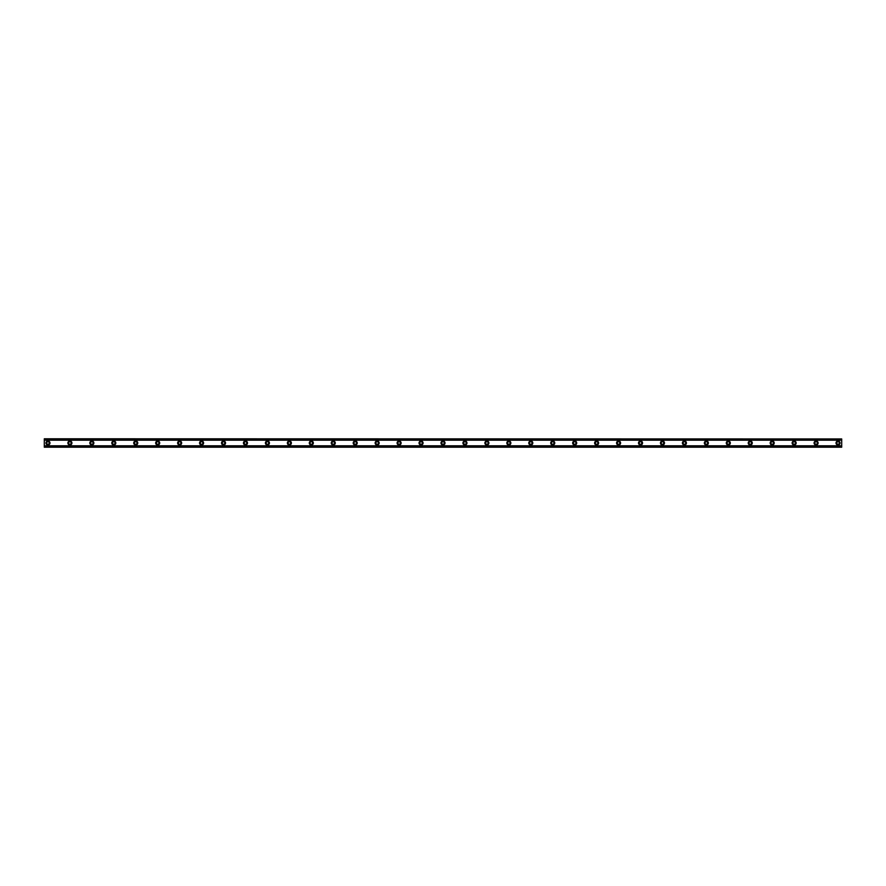 <?xml version="1.0" encoding="UTF-8"?>
<svg xmlns="http://www.w3.org/2000/svg" width="886" height="886" viewBox="0 0 886 886"><rect width="100%" height="100%" fill="white"/><g stroke="black" fill="none" stroke-linecap="round" stroke-linejoin="round"><path stroke-width="1.33" d="M47.955 444.285A1.285 1.285 0 0 1 46.681 443A1.285 1.285 0 0 1 47.955 441.715A1.285 1.285 0 0 1 49.239 443A1.285 1.285 0 0 1 47.955 444.285M838.045 444.285A1.285 1.285 0 0 1 836.761 443A1.285 1.285 0 0 1 838.045 441.715A1.285 1.285 0 0 1 839.319 443A1.285 1.285 0 0 1 838.045 444.285M816.095 444.285A1.285 1.285 0 0 1 814.81 443A1.285 1.285 0 0 1 816.095 441.715A1.285 1.285 0 0 1 817.379 443A1.285 1.285 0 0 1 816.095 444.285M794.144 444.285A1.285 1.285 0 0 1 792.87 443A1.285 1.285 0 0 1 794.144 441.715A1.285 1.285 0 0 1 795.429 443A1.285 1.285 0 0 1 794.144 444.285M772.204 444.285A1.285 1.285 0 0 1 770.92 443A1.285 1.285 0 0 1 772.204 441.715A1.285 1.285 0 0 1 773.478 443A1.285 1.285 0 0 1 772.204 444.285M750.254 444.285A1.285 1.285 0 0 1 748.98 443A1.285 1.285 0 0 1 750.254 441.715A1.285 1.285 0 0 1 751.538 443A1.285 1.285 0 0 1 750.254 444.285M728.303 444.285A1.285 1.285 0 0 1 727.029 443A1.285 1.285 0 0 1 728.303 441.715A1.285 1.285 0 0 1 729.588 443A1.285 1.285 0 0 1 728.303 444.285M706.363 444.285A1.285 1.285 0 0 1 705.079 443A1.285 1.285 0 0 1 706.363 441.715A1.285 1.285 0 0 1 707.637 443A1.285 1.285 0 0 1 706.363 444.285M684.413 444.285A1.285 1.285 0 0 1 683.139 443A1.285 1.285 0 0 1 684.413 441.715A1.285 1.285 0 0 1 685.698 443A1.285 1.285 0 0 1 684.413 444.285M662.473 444.285A1.285 1.285 0 0 1 661.189 443A1.285 1.285 0 0 1 662.473 441.715A1.285 1.285 0 0 1 663.747 443A1.285 1.285 0 0 1 662.473 444.285M640.523 444.285A1.285 1.285 0 0 1 639.238 443A1.285 1.285 0 0 1 640.523 441.715A1.285 1.285 0 0 1 641.796 443A1.285 1.285 0 0 1 640.523 444.285M618.572 444.285A1.285 1.285 0 0 1 617.298 443A1.285 1.285 0 0 1 618.572 441.715A1.285 1.285 0 0 1 619.857 443A1.285 1.285 0 0 1 618.572 444.285M596.632 444.285A1.285 1.285 0 0 1 595.348 443A1.285 1.285 0 0 1 596.632 441.715A1.285 1.285 0 0 1 597.906 443A1.285 1.285 0 0 1 596.632 444.285M574.682 444.285A1.285 1.285 0 0 1 573.397 443A1.285 1.285 0 0 1 574.682 441.715A1.285 1.285 0 0 1 575.966 443A1.285 1.285 0 0 1 574.682 444.285M552.731 444.285A1.285 1.285 0 0 1 551.457 443A1.285 1.285 0 0 1 552.731 441.715A1.285 1.285 0 0 1 554.016 443A1.285 1.285 0 0 1 552.731 444.285M530.792 444.285A1.285 1.285 0 0 1 529.507 443A1.285 1.285 0 0 1 530.792 441.715A1.285 1.285 0 0 1 532.065 443A1.285 1.285 0 0 1 530.792 444.285M508.841 444.285A1.285 1.285 0 0 1 507.556 443A1.285 1.285 0 0 1 508.841 441.715A1.285 1.285 0 0 1 510.126 443A1.285 1.285 0 0 1 508.841 444.285M486.89 444.285A1.285 1.285 0 0 1 485.617 443A1.285 1.285 0 0 1 486.89 441.715A1.285 1.285 0 0 1 488.175 443A1.285 1.285 0 0 1 486.89 444.285M464.951 444.285A1.285 1.285 0 0 1 463.666 443A1.285 1.285 0 0 1 464.951 441.715A1.285 1.285 0 0 1 466.224 443A1.285 1.285 0 0 1 464.951 444.285M443 444.285A1.285 1.285 0 0 1 441.715 443A1.285 1.285 0 0 1 443 441.715A1.285 1.285 0 0 1 444.285 443A1.285 1.285 0 0 1 443 444.285M421.049 444.285A1.285 1.285 0 0 1 419.776 443A1.285 1.285 0 0 1 421.049 441.715A1.285 1.285 0 0 1 422.334 443A1.285 1.285 0 0 1 421.049 444.285M399.11 444.285A1.285 1.285 0 0 1 397.825 443A1.285 1.285 0 0 1 399.11 441.715A1.285 1.285 0 0 1 400.383 443A1.285 1.285 0 0 1 399.11 444.285M377.159 444.285A1.285 1.285 0 0 1 375.874 443A1.285 1.285 0 0 1 377.159 441.715A1.285 1.285 0 0 1 378.444 443A1.285 1.285 0 0 1 377.159 444.285M355.208 444.285A1.285 1.285 0 0 1 353.935 443A1.285 1.285 0 0 1 355.208 441.715A1.285 1.285 0 0 1 356.493 443A1.285 1.285 0 0 1 355.208 444.285M333.269 444.285A1.285 1.285 0 0 1 331.984 443A1.285 1.285 0 0 1 333.269 441.715A1.285 1.285 0 0 1 334.543 443A1.285 1.285 0 0 1 333.269 444.285M311.318 444.285A1.285 1.285 0 0 1 310.034 443A1.285 1.285 0 0 1 311.318 441.715A1.285 1.285 0 0 1 312.603 443A1.285 1.285 0 0 1 311.318 444.285M289.368 444.285A1.285 1.285 0 0 1 288.094 443A1.285 1.285 0 0 1 289.368 441.715A1.285 1.285 0 0 1 290.652 443A1.285 1.285 0 0 1 289.368 444.285M267.428 444.285A1.285 1.285 0 0 1 266.143 443A1.285 1.285 0 0 1 267.428 441.715A1.285 1.285 0 0 1 268.702 443A1.285 1.285 0 0 1 267.428 444.285M245.477 444.285A1.285 1.285 0 0 1 244.204 443A1.285 1.285 0 0 1 245.477 441.715A1.285 1.285 0 0 1 246.762 443A1.285 1.285 0 0 1 245.477 444.285M223.527 444.285A1.285 1.285 0 0 1 222.253 443A1.285 1.285 0 0 1 223.527 441.715A1.285 1.285 0 0 1 224.811 443A1.285 1.285 0 0 1 223.527 444.285M201.587 444.285A1.285 1.285 0 0 1 200.302 443A1.285 1.285 0 0 1 201.587 441.715A1.285 1.285 0 0 1 202.861 443A1.285 1.285 0 0 1 201.587 444.285M179.636 444.285A1.285 1.285 0 0 1 178.363 443A1.285 1.285 0 0 1 179.636 441.715A1.285 1.285 0 0 1 180.921 443A1.285 1.285 0 0 1 179.636 444.285M157.697 444.285A1.285 1.285 0 0 1 156.412 443A1.285 1.285 0 0 1 157.697 441.715A1.285 1.285 0 0 1 158.971 443A1.285 1.285 0 0 1 157.697 444.285M135.746 444.285A1.285 1.285 0 0 1 134.462 443A1.285 1.285 0 0 1 135.746 441.715A1.285 1.285 0 0 1 137.02 443A1.285 1.285 0 0 1 135.746 444.285M113.796 444.285A1.285 1.285 0 0 1 112.522 443A1.285 1.285 0 0 1 113.796 441.715A1.285 1.285 0 0 1 115.08 443A1.285 1.285 0 0 1 113.796 444.285M91.856 444.285A1.285 1.285 0 0 1 90.571 443A1.285 1.285 0 0 1 91.856 441.715A1.285 1.285 0 0 1 93.13 443A1.285 1.285 0 0 1 91.856 444.285M69.905 444.285A1.285 1.285 0 0 1 68.621 443A1.285 1.285 0 0 1 69.905 441.715A1.285 1.285 0 0 1 71.19 443A1.285 1.285 0 0 1 69.905 444.285M47.955 440.984A2.016 2.016 0 0 0 45.95 443A2.016 2.016 0 0 0 47.955 445.016A2.016 2.016 0 0 0 49.97 443A2.016 2.016 0 0 0 47.955 440.984M838.045 440.984A2.016 2.016 0 0 0 836.03 443A2.016 2.016 0 0 0 838.045 445.016A2.016 2.016 0 0 0 840.05 443A2.016 2.016 0 0 0 838.045 440.984M816.095 440.984A2.016 2.016 0 0 0 814.079 443A2.016 2.016 0 0 0 816.095 445.016A2.016 2.016 0 0 0 818.11 443A2.016 2.016 0 0 0 816.095 440.984M794.144 440.984A2.016 2.016 0 0 0 792.139 443A2.016 2.016 0 0 0 794.144 445.016A2.016 2.016 0 0 0 796.16 443A2.016 2.016 0 0 0 794.144 440.984M772.204 440.984A2.016 2.016 0 0 0 770.189 443A2.016 2.016 0 0 0 772.204 445.016A2.016 2.016 0 0 0 774.209 443A2.016 2.016 0 0 0 772.204 440.984M750.254 440.984A2.016 2.016 0 0 0 748.238 443A2.016 2.016 0 0 0 750.254 445.016A2.016 2.016 0 0 0 752.269 443A2.016 2.016 0 0 0 750.254 440.984M728.303 440.984A2.016 2.016 0 0 0 726.298 443A2.016 2.016 0 0 0 728.303 445.016A2.016 2.016 0 0 0 730.319 443A2.016 2.016 0 0 0 728.303 440.984M706.363 440.984A2.016 2.016 0 0 0 704.348 443A2.016 2.016 0 0 0 706.363 445.016A2.016 2.016 0 0 0 708.368 443A2.016 2.016 0 0 0 706.363 440.984M684.413 440.984A2.016 2.016 0 0 0 682.408 443A2.016 2.016 0 0 0 684.413 445.016A2.016 2.016 0 0 0 686.428 443A2.016 2.016 0 0 0 684.413 440.984M662.473 440.984A2.016 2.016 0 0 0 660.458 443A2.016 2.016 0 0 0 662.473 445.016A2.016 2.016 0 0 0 664.478 443A2.016 2.016 0 0 0 662.473 440.984M640.523 440.984A2.016 2.016 0 0 0 638.507 443A2.016 2.016 0 0 0 640.523 445.016A2.016 2.016 0 0 0 642.538 443A2.016 2.016 0 0 0 640.523 440.984M618.572 440.984A2.016 2.016 0 0 0 616.567 443A2.016 2.016 0 0 0 618.572 445.016A2.016 2.016 0 0 0 620.588 443A2.016 2.016 0 0 0 618.572 440.984M596.632 440.984A2.016 2.016 0 0 0 594.617 443A2.016 2.016 0 0 0 596.632 445.016A2.016 2.016 0 0 0 598.637 443A2.016 2.016 0 0 0 596.632 440.984M574.682 440.984A2.016 2.016 0 0 0 572.666 443A2.016 2.016 0 0 0 574.682 445.016A2.016 2.016 0 0 0 576.697 443A2.016 2.016 0 0 0 574.682 440.984M552.731 440.984A2.016 2.016 0 0 0 550.727 443A2.016 2.016 0 0 0 552.731 445.016A2.016 2.016 0 0 0 554.747 443A2.016 2.016 0 0 0 552.731 440.984M530.792 440.984A2.016 2.016 0 0 0 528.776 443A2.016 2.016 0 0 0 530.792 445.016A2.016 2.016 0 0 0 532.796 443A2.016 2.016 0 0 0 530.792 440.984M508.841 440.984A2.016 2.016 0 0 0 506.825 443A2.016 2.016 0 0 0 508.841 445.016A2.016 2.016 0 0 0 510.857 443A2.016 2.016 0 0 0 508.841 440.984M486.89 440.984A2.016 2.016 0 0 0 484.886 443A2.016 2.016 0 0 0 486.89 445.016A2.016 2.016 0 0 0 488.906 443A2.016 2.016 0 0 0 486.89 440.984M464.951 440.984A2.016 2.016 0 0 0 462.935 443A2.016 2.016 0 0 0 464.951 445.016A2.016 2.016 0 0 0 466.955 443A2.016 2.016 0 0 0 464.951 440.984M443 440.984A2.016 2.016 0 0 0 440.984 443A2.016 2.016 0 0 0 443 445.016A2.016 2.016 0 0 0 445.016 443A2.016 2.016 0 0 0 443 440.984M421.049 440.984A2.016 2.016 0 0 0 419.045 443A2.016 2.016 0 0 0 421.049 445.016A2.016 2.016 0 0 0 423.065 443A2.016 2.016 0 0 0 421.049 440.984M399.11 440.984A2.016 2.016 0 0 0 397.094 443A2.016 2.016 0 0 0 399.11 445.016A2.016 2.016 0 0 0 401.114 443A2.016 2.016 0 0 0 399.11 440.984M377.159 440.984A2.016 2.016 0 0 0 375.143 443A2.016 2.016 0 0 0 377.159 445.016A2.016 2.016 0 0 0 379.175 443A2.016 2.016 0 0 0 377.159 440.984M355.208 440.984A2.016 2.016 0 0 0 353.204 443A2.016 2.016 0 0 0 355.208 445.016A2.016 2.016 0 0 0 357.224 443A2.016 2.016 0 0 0 355.208 440.984M333.269 440.984A2.016 2.016 0 0 0 331.253 443A2.016 2.016 0 0 0 333.269 445.016A2.016 2.016 0 0 0 335.273 443A2.016 2.016 0 0 0 333.269 440.984M311.318 440.984A2.016 2.016 0 0 0 309.303 443A2.016 2.016 0 0 0 311.318 445.016A2.016 2.016 0 0 0 313.334 443A2.016 2.016 0 0 0 311.318 440.984M289.368 440.984A2.016 2.016 0 0 0 287.363 443A2.016 2.016 0 0 0 289.368 445.016A2.016 2.016 0 0 0 291.383 443A2.016 2.016 0 0 0 289.368 440.984M267.428 440.984A2.016 2.016 0 0 0 265.412 443A2.016 2.016 0 0 0 267.428 445.016A2.016 2.016 0 0 0 269.433 443A2.016 2.016 0 0 0 267.428 440.984M245.477 440.984A2.016 2.016 0 0 0 243.462 443A2.016 2.016 0 0 0 245.477 445.016A2.016 2.016 0 0 0 247.493 443A2.016 2.016 0 0 0 245.477 440.984M223.527 440.984A2.016 2.016 0 0 0 221.522 443A2.016 2.016 0 0 0 223.527 445.016A2.016 2.016 0 0 0 225.542 443A2.016 2.016 0 0 0 223.527 440.984M201.587 440.984A2.016 2.016 0 0 0 199.571 443A2.016 2.016 0 0 0 201.587 445.016A2.016 2.016 0 0 0 203.592 443A2.016 2.016 0 0 0 201.587 440.984M179.636 440.984A2.016 2.016 0 0 0 177.632 443A2.016 2.016 0 0 0 179.636 445.016A2.016 2.016 0 0 0 181.652 443A2.016 2.016 0 0 0 179.636 440.984M157.697 440.984A2.016 2.016 0 0 0 155.681 443A2.016 2.016 0 0 0 157.697 445.016A2.016 2.016 0 0 0 159.701 443A2.016 2.016 0 0 0 157.697 440.984M135.746 440.984A2.016 2.016 0 0 0 133.731 443A2.016 2.016 0 0 0 135.746 445.016A2.016 2.016 0 0 0 137.762 443A2.016 2.016 0 0 0 135.746 440.984M113.796 440.984A2.016 2.016 0 0 0 111.791 443A2.016 2.016 0 0 0 113.796 445.016A2.016 2.016 0 0 0 115.811 443A2.016 2.016 0 0 0 113.796 440.984M91.856 440.984A2.016 2.016 0 0 0 89.84 443A2.016 2.016 0 0 0 91.856 445.016A2.016 2.016 0 0 0 93.861 443A2.016 2.016 0 0 0 91.856 440.984M69.905 440.984A2.016 2.016 0 0 0 67.89 443A2.016 2.016 0 0 0 69.905 445.016A2.016 2.016 0 0 0 71.921 443A2.016 2.016 0 0 0 69.905 440.984M44.3 447.208L44.3 445.824L841.7 445.824L841.7 447.208L44.3 447.208M44.3 438.947L841.7 438.947L44.3 438.791L44.3 445.824M841.7 438.947L841.7 445.824M841.7 446.843L44.3 446.843M44.3 440.176L841.7 440.176M44.3 439.157L841.7 439.157M44.3 447.053L841.7 447.053"/></g></svg>

